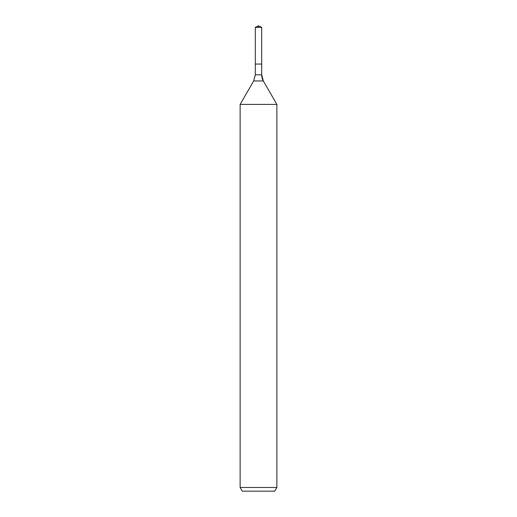 <?xml version="1.0" encoding="UTF-8"?>
<svg xmlns="http://www.w3.org/2000/svg" width="517" height="517" viewBox="0 0 517 517"><rect width="100%" height="100%" fill="white"/><g stroke="black" fill="none" stroke-linecap="round" stroke-linejoin="round"><path stroke-width="0.78" d="M240.134 487.479L276.866 487.479L274.747 491.15L242.253 491.15L240.134 487.479L240.134 104.408L253.679 80.949L255.314 74.829L255.314 64.056L261.686 64.056L261.686 27.336L258.5 25.85L261.686 27.336L255.314 27.336L255.314 64.056L261.686 64.056L261.686 27.336L258.5 25.85L258.5 27.336M240.134 104.408L276.866 104.408L263.321 80.949A12.246 12.246 0 0 1 261.686 74.829L261.686 27.336M276.866 487.479L276.866 104.408L276.866 487.479L274.747 491.15M253.679 80.949L263.321 80.949L276.866 104.408M255.314 74.829L261.686 74.829L261.686 64.056M263.321 80.949L261.686 74.829M258.5 25.85L255.314 27.336"/></g></svg>
